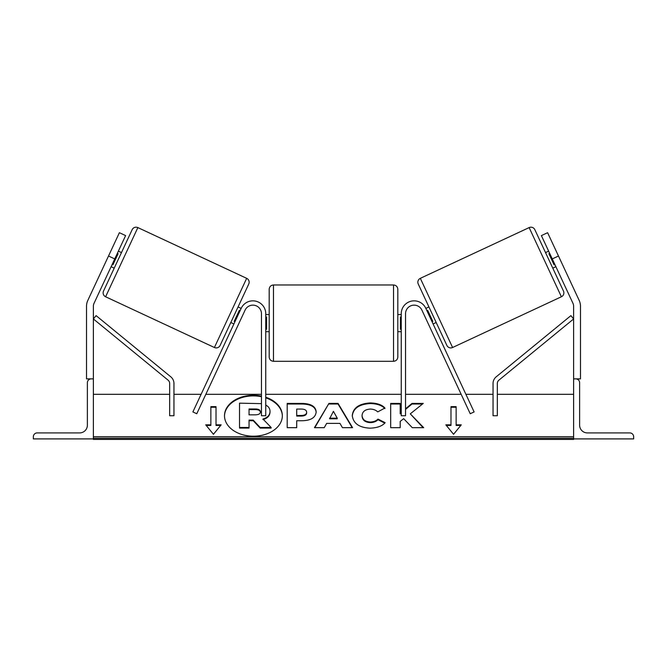 <?xml version="1.0" encoding="UTF-8"?>
<svg xmlns="http://www.w3.org/2000/svg" width="667" height="667" viewBox="0 0 667 667"><rect width="100%" height="100%" fill="white"/><g stroke="black" fill="none" stroke-linecap="round" stroke-linejoin="round"><path stroke-width="1" d="M265.749 313.698A12.865 12.865 0 0 0 241.229 308.262L192.888 411.931L196.773 413.74L245.114 310.08A8.579 8.579 0 0 1 261.464 313.698L261.464 415.749L265.749 415.749L265.749 313.698M119.393 232.7L125.613 235.601L94.022 303.343A6.862 6.862 0 0 0 93.38 306.236L93.38 378.881L86.518 378.881L86.518 306.236A13.724 13.724 0 0 1 87.802 300.442L119.393 232.7M114.741 258.921L108.521 256.02M33.35 438.911L93.38 438.911L93.38 378.881L91.237 378.881A3.86 3.86 0 0 0 87.377 382.733L87.377 425.187A7.721 7.721 0 0 1 79.656 432.908L37.21 432.908A3.86 3.86 0 0 0 33.35 436.76L33.35 438.911M269.185 323.136L269.185 289.261C269.435 286.66 270.869 285.226 273.47 284.976L273.47 361.297C270.869 361.039 269.435 359.613 269.185 357.012L269.185 323.136M397.815 289.261L397.815 357.012C397.565 359.613 396.131 361.039 393.53 361.297L393.53 284.976C396.131 285.226 397.565 286.66 397.815 289.261M265.749 317.008L266.608 317.008L266.608 329.256L265.749 329.256M401.251 317.008L400.392 317.008L400.392 329.256L401.251 329.256M137.861 227.589L105.603 296.765A4.285 4.285 0 0 1 103.527 291.07L132.166 229.665A4.285 4.285 0 0 1 137.861 227.589L246.673 278.331A4.285 4.285 0 0 1 248.749 284.034L220.118 345.431A4.285 4.285 0 0 1 214.415 347.507L246.673 278.331M105.603 296.765L214.415 347.507M111.114 266.692L114.224 268.142M118.359 251.142L121.469 252.593M112.148 264.465L112.923 264.832L118.101 253.727L117.325 253.368M230.807 322.503L233.917 323.954M234.951 321.727L234.175 321.369L239.353 310.272L240.128 310.63M238.052 306.962L241.162 308.412M547.607 232.7L541.387 235.601L572.978 303.343A6.862 6.862 0 0 1 573.62 306.236L573.62 378.881L580.482 378.881L580.482 306.236A13.724 13.724 0 0 0 579.198 300.442L547.607 232.7M552.259 258.921L558.479 256.02M555.886 266.692L552.776 268.142L563.473 291.07L534.834 229.665L545.531 252.593L548.641 251.142M563.473 291.07A4.285 4.285 0 0 1 561.397 296.765L452.585 347.507L420.327 278.331A4.285 4.285 0 0 0 418.251 284.034L446.882 345.431A4.285 4.285 0 0 0 452.585 347.507M534.834 229.665A4.285 4.285 0 0 0 529.139 227.589L420.327 278.331M436.193 322.503L433.083 323.954M428.948 306.962L425.838 308.412M432.049 321.727L432.825 321.369L427.647 310.272L426.872 310.63M554.852 264.465L554.077 264.832L548.899 253.727L549.675 253.368M633.65 438.911L573.62 438.911L573.62 378.881L575.763 378.881A3.86 3.86 0 0 1 579.623 382.733L579.623 425.187A7.721 7.721 0 0 0 587.344 432.908L629.79 432.908A3.86 3.86 0 0 1 633.65 436.76L633.65 438.911M401.251 313.698A12.865 12.865 0 0 1 425.771 308.262L474.112 411.931L470.227 413.74L421.886 310.08A8.579 8.579 0 0 0 405.536 313.698L405.536 415.749L401.251 415.749L401.251 313.698M169.668 383.483L169.668 415.749L173.954 415.749L173.954 383.483A8.579 8.579 0 0 0 170.819 376.847L96.098 315.633L93.38 318.951L168.101 380.165A4.285 4.285 0 0 1 169.668 383.483M497.332 383.483L497.332 415.749L493.046 415.749L493.046 383.483A8.579 8.579 0 0 1 496.181 376.847L570.902 315.633L573.62 318.951L498.899 380.165A4.285 4.285 0 0 0 497.332 383.483M261.464 396.098A28.923 20.452 0 0 0 253.418 395.289A28.923 20.452 0 0 0 224.496 415.741A28.923 20.452 0 0 0 253.418 436.193A28.923 20.452 0 0 0 282.341 415.741A28.923 20.452 0 0 0 265.749 397.24M261.464 396.707A28.923 20.452 0 0 0 253.418 395.898A28.923 20.452 0 0 0 224.496 416.05M221.161 424.837L216.016 424.837L216.016 406.645L210.864 406.645L210.864 424.837L205.719 424.837L213.44 434.292L221.161 424.837M369.96 428.164C359.163 427.597 353.268 423.42 352.268 415.616L352.268 415.549C353.101 407.812 359.129 403.602 370.352 402.935C377.188 403.135 382.041 404.819 384.909 407.996L377.755 411.906C375.913 410.097 373.42 409.146 370.26 409.071C365.124 409.438 362.398 411.572 362.073 415.483L362.073 415.549C362.398 419.526 365.124 421.686 370.26 422.028C373.595 421.928 376.18 420.952 377.997 419.084L385.151 422.686C382.274 426.088 377.205 427.914 369.96 428.164M326.663 423.37L324.245 427.672L314.432 427.672L328.948 403.402L338.052 403.402L352.568 427.672L342.438 427.672L339.953 423.37L326.663 423.37M573.62 436.76L93.38 436.76M573.62 394.314L497.332 394.314M493.046 394.314L465.891 394.314M461.164 394.314L405.536 394.314M401.251 394.314L265.749 394.314M261.464 394.314L205.836 394.314M201.109 394.314L173.954 394.314M169.668 394.314L93.38 394.314M316.166 412.014C315.508 417.784 310.597 420.694 301.417 420.744L296.707 420.744L296.707 427.672L287.202 427.672L287.202 403.418L301.901 403.418C310.997 403.577 315.749 406.42 316.166 411.948L316.166 412.014M401.251 412.381L400.192 413.265L400.192 403.418L390.679 403.418L390.679 427.68L400.192 427.68L400.192 421.402L403.668 418.668L412.289 427.68L423.712 427.68L410.28 413.848L423.27 403.418L411.998 403.418L405.536 408.804M450.984 424.837L450.984 406.645L456.136 406.645L456.136 424.837L461.281 424.837L453.56 434.292L445.839 424.837L450.984 424.837L450.984 425.446L446.34 425.446M93.38 438.911L93.38 439.411L573.62 439.411L573.62 438.911M265.749 405.052L266.975 405.803C268.993 407.187 270.01 409.071 270.018 411.464L270.018 411.531C269.793 415.233 267.442 417.725 262.948 419.001L271.144 427.472L260.147 427.472L253.227 420.11L249.049 420.11L249.049 427.472L239.52 427.472L239.52 403.168L261.464 403.643M262.948 419.601C267.442 418.334 269.793 415.841 270.018 412.139L270.018 411.531M249.049 427.472L249.049 428.081L239.52 428.081L239.52 427.472M260.147 427.472L260.147 428.081L253.227 420.719L249.049 420.719M253.227 420.719L253.227 420.11M260.147 428.081L271.144 428.081L271.144 427.472M282.341 416.05A28.923 20.452 0 0 0 265.749 397.849M329.581 418.176L337.227 418.176L333.425 411.322L329.581 418.776L337.227 418.776L337.227 418.176M314.799 427.672L328.948 403.402M328.948 404.002L338.052 404.002L338.052 403.402M338.052 404.002L352.201 427.672M306.653 412.256C306.545 410.155 304.711 409.088 301.167 409.071L296.707 409.071L296.707 415.483L301.217 415.483C304.719 415.383 306.537 414.332 306.653 412.323L306.653 412.256M306.653 412.323L306.653 412.931C306.537 414.932 304.719 415.991 301.217 416.083L296.707 416.083L296.707 415.483M296.707 421.352L296.707 427.672M287.202 427.672L287.202 404.027L301.901 404.027C310.997 404.185 315.749 407.02 316.166 412.548M352.268 416.158C353.101 408.412 359.129 404.21 370.352 403.543C377.188 403.735 382.041 405.428 384.909 408.604M377.997 419.084L377.997 419.693C376.18 421.552 373.595 422.536 370.26 422.636C365.124 422.294 362.398 420.135 362.073 416.158L362.073 415.549M377.997 419.693L384.734 423.086M423.12 427.68L410.28 413.848M400.192 427.68L400.192 422.011M400.192 404.027L390.679 404.027L390.679 427.68M401.251 412.981L400.192 413.865L400.192 413.265M422.511 404.027L411.998 404.027L405.536 409.413M411.998 404.027L411.998 403.418M450.984 407.254L456.136 407.254M460.78 425.446L456.136 425.446L456.136 424.837M210.864 424.837L210.864 425.446L206.22 425.446M216.016 407.254L210.864 407.254M220.66 425.446L216.016 425.446L216.016 424.837M260.438 411.881C260.322 409.963 258.596 409.004 255.286 408.996L249.049 408.996L249.049 414.832L255.336 414.832C258.654 414.757 260.363 413.798 260.438 411.948L260.438 411.881M260.438 412.489C260.322 410.572 258.596 409.613 255.286 409.605L249.049 409.605L249.049 414.832M529.139 227.589L561.397 296.765M573.62 438.277L93.38 438.277M301.217 416.083L301.217 415.483M301.901 404.027L301.901 403.418M370.352 403.543L370.352 402.935M370.26 422.636L370.26 422.028M255.286 409.605L255.286 408.996M393.53 284.976L273.47 284.976M269.185 314.557L265.749 314.557M401.251 314.557L397.815 314.557M401.251 331.707L397.815 331.707M269.185 331.707L265.749 331.707M393.53 361.297L273.47 361.297"/></g></svg>
